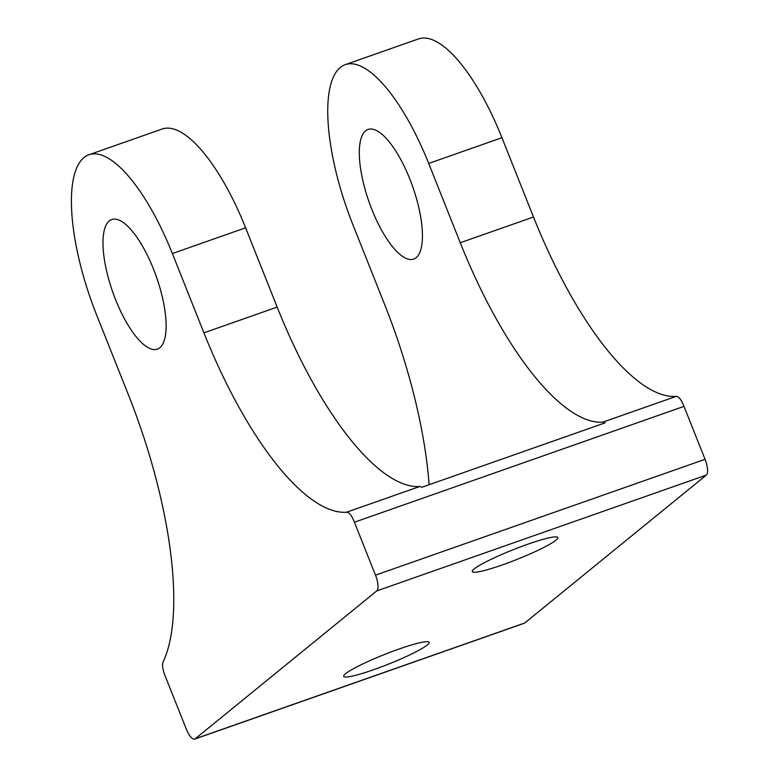 <?xml version="1.0" encoding="UTF-8"?>
<svg xmlns="http://www.w3.org/2000/svg" width="778" height="778" viewBox="0 0 778 778"><rect width="100%" height="100%" fill="white"/><g stroke="black" fill="none" stroke-linecap="round" stroke-linejoin="round"><path stroke-width="1.17" d="M373.771 669.663A46.028 5.213 -21.7 0 1 343.672 676.354A46.028 5.213 -21.7 0 1 399.114 649.017A46.028 5.213 -21.7 0 1 429.203 642.317A46.028 5.213 -21.7 0 1 373.771 669.663M527.737 544.25A46.028 5.213 158.3 0 0 472.295 571.587A46.028 5.213 158.3 0 0 502.384 564.896A46.028 5.213 158.3 0 0 557.826 537.549A46.028 5.213 158.3 0 0 527.737 544.25M371.952 209.671A68.697 23.116 -109.4 0 0 413.653 259.074A68.697 23.116 -109.4 0 0 409.782 178.862A68.697 23.116 -109.4 0 0 368.091 129.449A68.697 23.116 -109.4 0 0 371.952 209.671M115.63 299.763A68.697 23.116 -109.4 0 0 157.321 349.166A68.697 23.116 -109.4 0 0 153.461 268.945A68.697 23.116 -109.4 0 0 111.76 219.542A68.697 23.116 -109.4 0 0 115.63 299.763M245.605 227.798L172.376 253.54A137.395 46.242 -109.4 0 0 88.984 154.734L162.223 128.992A137.395 46.242 -109.4 0 1 245.605 227.798L277.163 307.096A247.316 83.236 -109.4 0 0 419.741 486.503L421.987 487.223L605.08 422.872L602.833 422.153A247.316 83.236 70.6 0 1 460.255 242.746L533.494 217.004L501.936 137.706A137.395 46.242 -109.4 0 0 418.554 38.9L345.315 64.642A137.395 46.242 -109.4 0 0 353.047 225.075L384.595 304.373A247.316 83.236 70.6 0 1 429.106 484.723M533.494 217.004A247.316 83.236 -109.4 0 0 676.072 396.41C678.63 396.226 681.275 399.552 683.988 406.379L705.062 459.321A13.741 4.619 70.6 0 1 706.327 475.086L524.742 622.993A13.741 4.619 70.6 0 1 524.255 623.266L194.685 739.1A13.741 4.619 -109.4 0 0 195.181 738.818L376.756 590.92A13.741 4.619 -109.4 0 0 375.492 575.156L705.062 459.321M88.984 154.734A137.395 46.242 -109.4 0 0 96.715 315.168L128.273 394.465A247.316 83.236 70.6 0 1 163.331 661.446C161.912 664.5 162.563 669.45 165.276 676.277L186.35 729.219A13.741 4.619 -109.4 0 0 194.685 739.1M683.988 406.379L354.428 522.213L375.492 575.156M354.428 522.213C351.705 515.386 349.069 512.06 346.502 512.245A247.316 83.236 70.6 0 1 203.924 332.838L277.163 307.096M172.376 253.54L203.924 332.838M501.936 137.706L428.697 163.448L460.255 242.746M428.697 163.448A137.395 46.242 -109.4 0 0 345.315 64.642M602.833 422.153L676.072 396.41M195.181 738.818L524.742 622.993M706.327 475.086L376.756 590.92M346.502 512.245L419.741 486.503"/></g></svg>
